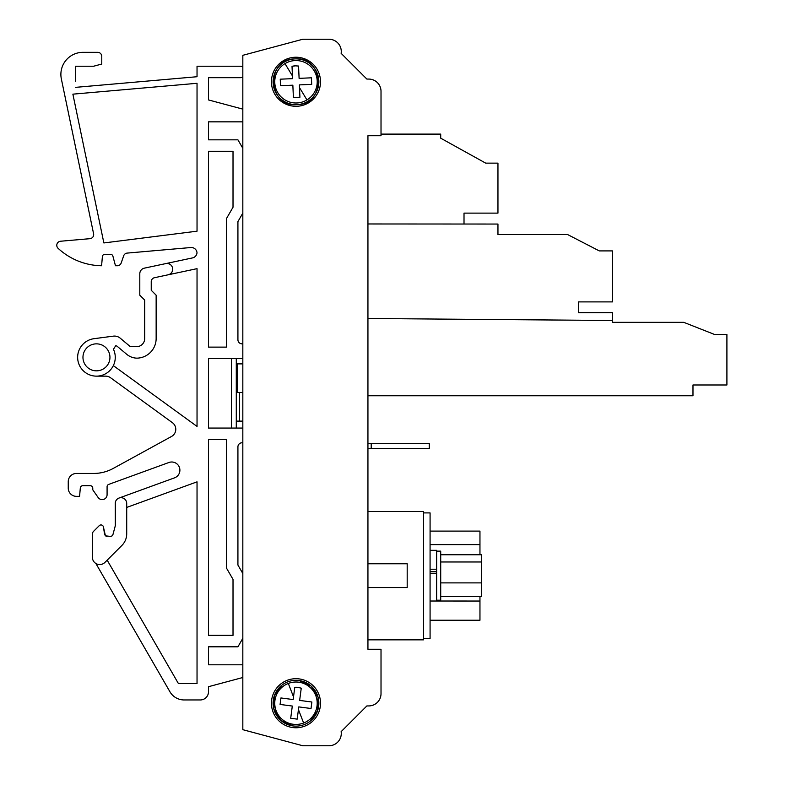 <?xml version="1.0" encoding="UTF-8"?>
<svg xmlns="http://www.w3.org/2000/svg" width="785" height="785" viewBox="0 0 785 785"><rect width="100%" height="100%" fill="white"/><g stroke="black" fill="none" stroke-linecap="round" stroke-linejoin="round"><path stroke-width="1.18" d="M302.784 39.25L242.83 55.313L302.784 39.25L329.013 39.25A12.266 12.266 0 0 1 341.141 53.341L366.87 79.069L341.141 53.341M368.754 705.931L366.87 705.931L341.141 731.659A12.266 12.266 0 0 1 329.013 745.75L302.784 745.75L329.013 745.75A12.266 12.266 0 0 0 341.141 731.659L366.87 705.931L368.754 705.931A12.266 12.266 0 0 0 381.019 693.665L381.019 662.344M381.019 124.295L381.019 91.335L381.019 135.736L367.939 135.736L367.939 649.264L367.939 639.854L423.537 639.854L423.537 638.431L430.082 638.431L430.082 512.909L423.537 512.909L423.537 638.431M423.537 512.909L423.537 511.477L367.939 511.477L367.939 448.51L371.207 448.51L371.207 443.603L429.267 443.603L429.267 448.51L371.207 448.51M371.207 443.603L367.939 443.603L367.939 395.768L692.978 395.768L692.978 384.984L726.91 384.984L726.91 334.508L714.644 334.508L683.774 322.341L612.428 322.341L612.428 312.695L578.496 312.695L578.496 301.901L612.428 301.901L612.428 250.906L599.279 250.906L567.702 234.597L497.955 234.597L497.955 224.049L367.939 223.97M236.285 421.123L242.83 421.123M239.582 421.123L239.582 392.5M242.83 573.531L237.924 565.033L237.924 446.881A4.092 4.092 0 0 1 242.006 442.789L242.83 442.789L242.006 442.789A4.092 4.092 0 0 0 237.924 446.881L237.924 565.033M208.486 646.811L208.486 664.797L242.83 664.797L208.486 664.797L208.486 646.811L237.924 646.811L242.83 638.313M242.83 148.326L237.924 139.828L208.486 139.828L208.486 121.842L242.83 121.842L208.486 121.842L208.486 139.828M242.83 343.85L242.006 343.85A4.092 4.092 0 0 1 237.924 339.758L237.924 221.596L242.83 213.098M240.377 66.234L197.035 66.234L240.377 66.234A4.092 4.092 0 0 1 242.83 67.049M242.83 76.861A4.092 4.092 0 0 1 240.377 77.686L208.486 77.686L208.486 99.93L242.83 109.135L208.486 99.93L208.486 77.686L240.377 77.686M208.486 691.781L208.486 686.698L242.83 677.504L208.486 686.698L208.486 691.781A8.174 8.174 0 0 1 200.303 699.955L184.112 699.955A16.357 16.357 0 0 1 169.943 691.781L95.858 563.453M108.703 484.404L168.893 462.502A8.174 8.174 0 0 1 171.689 462.002A8.174 8.174 0 0 0 168.893 462.502L108.703 484.404A2.453 2.453 0 0 0 107.084 486.71L107.084 494.717A4.906 4.906 0 0 1 98.154 497.523L92.777 489.811L92.777 488.172A2.453 2.453 0 0 0 90.324 485.719A2.453 2.453 0 0 1 92.777 488.172M90.324 485.719L82.759 485.719A2.453 2.453 0 0 0 80.315 487.956L79.579 496.346L76.42 496.346A8.174 8.174 0 0 1 68.246 488.172L68.246 481.627A8.174 8.174 0 0 1 76.42 473.453L93.592 473.453A40.889 40.889 0 0 0 113.246 468.419L171.532 436.47A8.174 8.174 0 0 0 172.406 422.683L110.499 377.703A8.174 8.174 0 0 0 105.7 376.143L96.457 376.143A18.811 18.811 0 0 1 77.686 358.568A18.811 18.811 0 0 1 94.004 338.688L113.275 336.157A8.998 8.998 0 0 1 120.233 338.178L130.388 346.705L120.233 338.178M113.344 365.624L197.035 426.422L197.035 268.656L168.127 274.799A5.721 5.721 0 0 0 166.94 263.475A5.721 5.721 0 0 0 165.753 263.603L192.502 257.912A5.721 5.721 0 0 0 197.015 252.77A5.721 5.721 0 0 0 190.814 247.53L127.17 253.094A4.092 4.092 0 0 0 123.667 255.822L121.175 263.014A4.092 4.092 0 0 1 117.308 265.752L115.474 265.752L112.893 256.126A2.453 2.453 0 0 0 110.518 254.311A2.453 2.453 0 0 1 112.01 254.811M110.518 254.311L104.837 254.311A2.453 2.453 0 0 0 102.393 256.548L101.589 265.752A65.42 65.42 0 0 1 58.09 248.315A4.092 4.092 0 0 1 60.514 241.24L89.951 238.669A4.092 4.092 0 0 0 93.592 233.763L61.348 78.912A22.078 22.078 0 0 1 82.965 52.33L97.683 52.33A4.092 4.092 0 0 1 101.775 56.422L101.775 64.046L101.775 56.422M75.625 81.316L75.625 66.234L93.592 66.234L101.775 64.046M72.877 94.161L103.865 242.948L197.035 231.182L197.035 83.298L72.877 94.161L103.865 242.948L197.035 231.182L197.035 83.298L72.877 94.161M75.625 74.408L75.625 66.234L83.799 66.234M115.267 503.43L115.307 525.744L112.932 534.605L115.307 525.744L115.267 503.43A5.721 5.721 0 0 1 120.988 497.7A5.721 5.721 0 0 1 126.709 503.43L126.709 533.849A16.357 16.357 0 0 1 121.92 545.408L104.935 562.403A7.359 7.359 0 0 1 92.365 557.203L92.365 534.242A4.131 4.131 0 0 1 93.562 531.357L99.234 525.685A2.453 2.453 0 0 1 103.424 527.039A2.453 2.453 0 0 0 99.234 525.685L93.562 531.357M367.939 318.494L612.428 320.496M464.013 223.97L464.013 213.118L497.955 213.118L497.955 163.133L485.689 163.133L440.709 138.189L440.709 134.107L381.019 134.107M367.939 563.767L407.189 563.767L407.189 587.563L367.939 587.563M479.959 596.58L479.959 620.229L430.082 620.229M430.082 531.102L479.959 531.102L479.959 554.75M275.211 91.403A22.893 22.893 0 0 1 294.974 58.895C324.411 56.186 326.56 104.758 296.985 104.64A22.893 22.893 0 0 1 282.08 99.96M281.903 685.168L274.259 695.991L273.887 709.238L280.922 720.473L293.001 725.929A22.893 22.893 0 0 0 318.681 706.206A22.893 22.893 0 0 0 298.957 680.526A22.893 22.893 0 0 0 273.278 700.249A22.893 22.893 0 0 0 293.001 725.929A22.893 22.893 0 0 1 274.161 696.275M242.83 363.877L237.433 363.877L237.433 392.5L242.83 392.5M237.433 392.5L236.285 392.5M107.172 560.156L178.44 683.607L197.035 683.607L197.035 481.843L126.709 507.434M168.127 274.799L154.478 277.704A4.092 4.092 0 0 0 151.24 281.697L151.24 290.283L156.146 295.189L156.146 338.531A19.625 19.625 0 0 1 136.914 358.156A16.357 16.357 0 0 1 126.758 354.329L117.24 346.352A2.453 2.453 0 0 0 115.67 345.773L113.452 349.276A18.811 18.811 0 0 1 96.457 376.143A18.811 18.811 0 0 1 77.686 358.568A18.811 18.811 0 0 1 94.004 338.688M242.83 358.568L208.486 358.568L208.486 428.07L242.83 428.07M208.486 347.117L226.472 347.117L226.472 218.573L233.017 207.24L233.017 151.279L208.486 151.279L208.486 347.117M208.486 439.522L208.486 635.359L233.017 635.359L233.017 579.389L226.472 568.065L226.472 439.522L208.486 439.522M231.379 358.568L231.379 428.07M236.285 358.568L236.285 428.07M144.705 300.096L144.705 338.531A8.174 8.174 0 0 1 144.126 341.544A8.174 8.174 0 0 0 144.705 338.531L144.705 300.096L139.799 295.189L139.799 273.749A5.721 5.721 0 0 1 144.332 268.156L165.753 263.603L144.332 268.156M368.754 79.069L366.87 79.069L368.754 79.069A12.266 12.266 0 0 1 381.019 91.335M295.974 678.701A24.531 24.531 0 0 0 271.443 703.232A24.531 24.531 0 0 0 295.974 727.764A24.531 24.531 0 0 0 320.506 703.232A24.531 24.531 0 0 0 295.974 678.701M295.974 57.236A24.531 24.531 0 0 0 271.443 81.768A24.531 24.531 0 0 0 295.974 106.299A24.531 24.531 0 0 0 320.506 81.768A24.531 24.531 0 0 0 295.974 57.236M298.957 680.526L311.037 685.982L318.072 697.217L317.699 710.464L310.055 721.287M296.985 104.64C267.548 107.359 265.389 58.787 294.974 58.895A22.893 22.893 0 0 0 273.101 82.778A22.893 22.893 0 0 0 296.985 104.64A22.893 22.893 0 0 0 318.847 80.767A22.893 22.893 0 0 0 294.974 58.895M303.638 723.014A21.215 21.215 0 0 0 298.742 682.194A21.215 21.215 0 0 0 274.907 705.754A21.215 21.215 0 0 0 303.638 723.014L298.437 709.591L297.191 719.129L290.705 718.275L292.305 706.049L280.078 704.439L280.932 697.953L293.158 699.563L294.767 687.326L298.055 687.415L301.254 688.18L299.644 700.416L311.88 702.016L311.027 708.502L298.791 706.902L298.437 709.591M306.964 99.93A21.215 21.215 0 0 0 295.042 60.573A21.215 21.215 0 0 0 275.672 87.92A21.215 21.215 0 0 0 306.964 99.93L299.507 87.606L299.929 97.222L293.394 97.507L292.854 85.182L280.53 85.722L280.245 79.187L292.57 78.647L292.02 66.323L295.278 65.842L298.555 66.038L299.105 78.363L311.429 77.813L311.714 84.348L299.389 84.898L299.507 87.606M440.709 554.75L481.597 554.75L481.597 596.58L440.709 596.58M481.597 582.892L440.709 582.892M481.597 561.972L440.709 561.972M293.394 97.507L292.854 85.182M311.714 84.348L299.389 84.898L299.929 97.222M298.555 66.038L299.105 78.363L311.429 77.813M295.278 65.842A15.945 15.945 0 0 0 292.02 66.323L292.442 75.929L284.994 63.614M280.245 79.187L292.57 78.647M290.705 718.275L292.305 706.049M311.027 708.502L298.791 706.902L297.191 719.129M301.254 688.18L299.644 700.416L311.88 702.016M298.055 687.415A15.945 15.945 0 0 0 294.767 687.326L293.512 696.864L288.311 683.441M280.932 697.953L293.158 699.563M436.627 600.201L440.709 600.201L440.709 551.139L436.627 551.139M430.082 550.314L436.627 550.314L436.627 601.016L430.082 601.016L479.959 601.035M367.939 649.264L381.019 649.264L381.019 693.665M139.534 346.136A8.174 8.174 0 0 1 136.521 346.705L130.388 346.705L136.521 346.705A8.174 8.174 0 0 0 144.126 341.544M96.457 343.85A13.492 13.492 0 0 1 109.949 357.342A13.492 13.492 0 0 1 96.457 370.834A13.492 13.492 0 0 1 82.965 357.342A13.492 13.492 0 0 1 96.457 343.85M302.784 745.75L242.83 729.687L242.83 55.313M237.433 363.877L236.285 363.877M430.082 573.236L436.627 573.236M430.082 569.213L436.627 569.213M430.082 571.451L436.627 571.451M110.557 536.43L112.049 535.919L112.932 534.605L112.049 535.919L110.557 536.43L105.435 535.841L103.424 527.039L104.611 534.359L105.435 535.841L107.025 536.43M92.365 557.203L92.365 555.662M197.035 76.724L75.625 87.351L197.035 76.724L197.035 66.234M171.689 462.002A8.174 8.174 0 0 1 174.486 477.869L119.026 498.053L174.486 477.869A8.174 8.174 0 0 0 171.689 462.002M242.006 343.85A4.092 4.092 0 0 1 237.924 339.758M82.965 52.33L97.683 52.33M76.42 473.453L93.592 473.453M68.246 481.627L68.246 488.172M200.303 699.955L184.112 699.955M479.959 544.613L430.082 544.613"/></g></svg>
